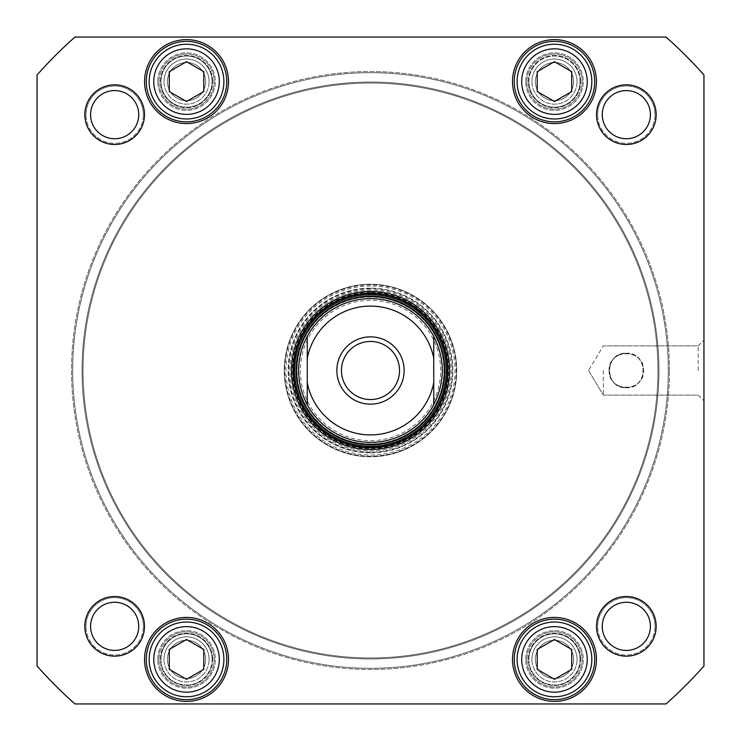 <?xml version="1.0" encoding="UTF-8"?>
<svg xmlns="http://www.w3.org/2000/svg" width="741" height="741" viewBox="0 0 741 741"><rect width="100%" height="100%" fill="white"/><g stroke="black" fill="none" stroke-linecap="round" stroke-linejoin="round"><path stroke-width="0.56" stroke-dasharray="3.71 2.78" d="M668.308 370.5A297.808 297.808 0 0 1 221.596 628.405A297.808 297.808 0 0 1 221.596 112.595A297.808 297.808 0 0 1 668.308 370.5A297.808 297.808 0 0 0 221.596 112.595A297.808 297.808 0 0 0 221.596 628.405A297.808 297.808 0 0 0 668.308 370.5M669.456 370.5A298.956 298.956 0 0 0 221.022 111.595A298.956 298.956 0 0 0 221.022 629.405A298.956 298.956 0 0 0 669.456 370.5A298.956 298.956 0 0 1 221.022 629.405A298.956 298.956 0 0 1 221.022 111.595A298.956 298.956 0 0 1 669.456 370.5M658.953 370.5A288.453 288.453 0 0 0 226.274 120.69A288.453 288.453 0 0 0 226.274 620.31A288.453 288.453 0 0 0 658.953 370.5A288.453 288.453 0 0 1 226.274 620.31A288.453 288.453 0 0 1 226.274 120.69A288.453 288.453 0 0 1 658.953 370.5M657.952 370.5A287.452 287.452 0 0 0 226.774 121.552A287.452 287.452 0 0 0 226.774 619.448A287.452 287.452 0 0 0 657.952 370.5A287.452 287.452 0 0 1 226.774 619.448A287.452 287.452 0 0 1 226.774 121.552A287.452 287.452 0 0 1 657.952 370.5M370.5 298.632A71.868 71.868 0 0 0 308.265 406.429A71.868 71.868 0 0 0 432.735 406.429A71.868 71.868 0 0 0 370.5 298.632A71.868 71.868 0 0 0 299.614 382.3A71.868 71.868 0 0 0 393.786 438.487A71.868 71.868 0 0 0 433.744 336.368L433.744 404.632M307.256 404.632L307.256 336.368M341.453 370.5A29.047 29.047 0 0 0 370.5 399.547A29.047 29.047 0 0 0 399.547 370.5A29.047 29.047 0 0 0 370.5 341.453A29.047 29.047 0 0 0 341.453 370.5M336.849 370.5A33.651 33.651 0 0 1 387.321 341.36A33.651 33.651 0 0 1 387.321 399.64A33.651 33.651 0 0 1 336.849 370.5M300.364 370.5A70.136 70.136 0 0 0 405.568 431.243A70.136 70.136 0 0 0 405.568 309.757A70.136 70.136 0 0 0 300.364 370.5M298.632 370.5A71.868 71.868 0 0 1 406.429 308.265A71.868 71.868 0 0 1 406.429 432.735A71.868 71.868 0 0 1 298.632 370.5M626.34 387.747C636.769 386.83 642.521 381.078 643.586 370.5C644.513 348.196 608.166 348.196 609.093 370.5C610.158 381.078 615.901 386.83 626.34 387.747C604.137 389.044 604.137 351.956 626.34 353.253C648.532 351.956 648.532 389.044 626.34 387.747M74.98 37.05A445.554 445.554 0 0 0 37.05 74.98L37.05 666.02A445.554 445.554 0 0 0 74.98 703.95L666.02 703.95A445.554 445.554 0 0 0 703.95 666.02L703.95 74.98A445.554 445.554 0 0 0 666.02 37.05L74.98 37.05L666.02 37.05A445.554 445.554 0 0 1 703.95 74.98L703.95 666.02A445.554 445.554 0 0 1 666.02 703.95L74.98 703.95A445.554 445.554 0 0 1 37.05 666.02L37.05 74.98A445.554 445.554 0 0 1 74.98 37.05L666.02 37.05A445.554 445.554 0 0 1 703.95 74.98L703.95 666.02A445.554 445.554 0 0 1 666.02 703.95L74.98 703.95A445.554 445.554 0 0 1 37.05 666.02L37.05 74.98A445.554 445.554 0 0 1 74.98 37.05M144.486 626.34A29.825 29.825 0 0 1 99.748 652.163A29.825 29.825 0 0 1 99.748 600.506A29.825 29.825 0 0 1 144.486 626.34M144.486 114.66A29.825 29.825 0 0 1 99.748 140.494A29.825 29.825 0 0 1 99.748 88.837A29.825 29.825 0 0 1 144.486 114.66M656.165 626.34A29.825 29.825 0 0 1 611.427 652.163A29.825 29.825 0 0 1 611.427 600.506A29.825 29.825 0 0 1 656.165 626.34M656.165 114.66A29.825 29.825 0 0 1 611.427 140.494A29.825 29.825 0 0 1 611.427 88.837A29.825 29.825 0 0 1 656.165 114.66M167.846 627.034A37.365 37.365 0 0 1 223.893 659.397A37.365 37.365 0 0 1 167.846 691.761A37.365 37.365 0 0 1 167.846 627.034A37.365 37.365 0 0 1 223.893 659.397A37.365 37.365 0 0 1 167.846 691.761A37.365 37.365 0 0 1 167.846 627.034A37.365 37.365 0 0 0 167.846 691.761A37.365 37.365 0 0 0 223.893 659.397A37.365 37.365 0 0 0 167.846 627.034M169.281 669.355L186.528 679.312L203.775 669.355L203.775 649.44L186.528 639.483L169.281 649.44L169.281 669.355L186.528 679.312L203.775 669.355L203.775 649.44L186.528 639.483L169.281 649.44L169.281 669.355L169.281 649.44L186.528 639.483L203.775 649.44L203.775 669.355L186.528 679.312L169.281 669.355M167.846 49.239A37.365 37.365 0 0 1 223.893 81.603A37.365 37.365 0 0 1 167.846 113.966A37.365 37.365 0 0 1 167.846 49.239A37.365 37.365 0 0 1 223.893 81.603A37.365 37.365 0 0 1 167.846 113.966A37.365 37.365 0 0 1 167.846 49.239A37.365 37.365 0 0 0 167.846 113.966A37.365 37.365 0 0 0 223.893 81.603A37.365 37.365 0 0 0 167.846 49.239M169.281 91.56L186.528 101.517L203.775 91.56L203.775 71.645L186.528 61.688L169.281 71.645L169.281 91.56L186.528 101.517L203.775 91.56L203.775 71.645L186.528 61.688L169.281 71.645L169.281 91.56L169.281 71.645L186.528 61.688L203.775 71.645L203.775 91.56L186.528 101.517L169.281 91.56M535.789 627.034A37.365 37.365 0 0 1 591.846 659.397A37.365 37.365 0 0 1 535.789 691.761A37.365 37.365 0 0 1 535.789 627.034A37.365 37.365 0 0 1 591.846 659.397A37.365 37.365 0 0 1 535.789 691.761A37.365 37.365 0 0 1 535.789 627.034A37.365 37.365 0 0 0 535.789 691.761A37.365 37.365 0 0 0 591.846 659.397A37.365 37.365 0 0 0 535.789 627.034M537.225 669.355L554.472 679.312L571.719 669.355L571.719 649.44L554.472 639.483L537.225 649.44L537.225 669.355L554.472 679.312L571.719 669.355L571.719 649.44L554.472 639.483L537.225 649.44L537.225 669.355L537.225 649.44L554.472 639.483L571.719 649.44L571.719 669.355L554.472 679.312L537.225 669.355M535.789 49.239A37.365 37.365 0 0 1 591.846 81.603A37.365 37.365 0 0 1 535.789 113.966A37.365 37.365 0 0 1 535.789 49.239A37.365 37.365 0 0 1 591.846 81.603A37.365 37.365 0 0 1 535.789 113.966A37.365 37.365 0 0 1 535.789 49.239A37.365 37.365 0 0 0 535.789 113.966A37.365 37.365 0 0 0 591.846 81.603A37.365 37.365 0 0 0 535.789 49.239M537.225 91.56L554.472 101.517L571.719 91.56L571.719 71.645L554.472 61.688L537.225 71.645L537.225 91.56L554.472 101.517L571.719 91.56L571.719 71.645L554.472 61.688L537.225 71.645L537.225 91.56L537.225 71.645L554.472 61.688L571.719 71.645L571.719 91.56L554.472 101.517L537.225 91.56M370.5 447.823A77.323 77.323 0 0 0 437.468 331.838A77.323 77.323 0 0 0 303.532 331.838A77.323 77.323 0 0 0 370.5 447.823M650.413 114.66A24.073 24.073 0 0 0 626.34 90.587A24.073 24.073 0 0 0 602.257 114.66A24.073 24.073 0 0 0 626.34 138.743A24.073 24.073 0 0 0 650.413 114.66A24.073 24.073 0 0 1 626.34 138.743A24.073 24.073 0 0 1 602.257 114.66A24.073 24.073 0 0 0 638.372 135.51A24.073 24.073 0 0 0 638.372 93.811A24.073 24.073 0 0 0 602.257 114.66A24.073 24.073 0 0 1 626.34 90.587A24.073 24.073 0 0 1 650.413 114.66M138.743 626.34A24.073 24.073 0 0 0 114.66 602.257A24.073 24.073 0 0 0 90.587 626.34A24.073 24.073 0 0 0 114.66 650.413A24.073 24.073 0 0 0 138.743 626.34A24.073 24.073 0 0 1 114.66 650.413A24.073 24.073 0 0 1 90.587 626.34A24.073 24.073 0 0 0 126.702 647.189A24.073 24.073 0 0 0 126.702 605.49A24.073 24.073 0 0 0 90.587 626.34A24.073 24.073 0 0 1 114.66 602.257A24.073 24.073 0 0 1 138.743 626.34M650.413 626.34A24.073 24.073 0 0 0 626.34 602.257A24.073 24.073 0 0 0 602.257 626.34A24.073 24.073 0 0 0 626.34 650.413A24.073 24.073 0 0 0 650.413 626.34A24.073 24.073 0 0 1 626.34 650.413A24.073 24.073 0 0 1 602.257 626.34A24.073 24.073 0 0 0 638.372 647.189A24.073 24.073 0 0 0 638.372 605.49A24.073 24.073 0 0 0 602.257 626.34A24.073 24.073 0 0 1 626.34 602.257A24.073 24.073 0 0 1 650.413 626.34M138.743 114.66A24.073 24.073 0 0 0 114.66 90.587A24.073 24.073 0 0 0 90.587 114.66A24.073 24.073 0 0 0 114.66 138.743A24.073 24.073 0 0 0 138.743 114.66A24.073 24.073 0 0 1 114.66 138.743A24.073 24.073 0 0 1 90.587 114.66A24.073 24.073 0 0 0 126.702 135.51A24.073 24.073 0 0 0 126.702 93.811A24.073 24.073 0 0 0 90.587 114.66A24.073 24.073 0 0 1 114.66 90.587A24.073 24.073 0 0 1 138.743 114.66M146.283 659.397A40.246 40.246 0 0 0 206.646 694.243A40.246 40.246 0 0 0 206.646 624.543A40.246 40.246 0 0 0 146.283 659.397A40.246 40.246 0 0 0 206.646 694.243A40.246 40.246 0 0 0 206.646 624.543A40.246 40.246 0 0 0 146.283 659.397A40.246 40.246 0 0 1 206.646 624.543A40.246 40.246 0 0 1 206.646 694.243A40.246 40.246 0 0 1 146.283 659.397M514.226 659.397A40.246 40.246 0 0 0 574.59 694.243A40.246 40.246 0 0 0 574.59 624.543A40.246 40.246 0 0 0 514.226 659.397A40.246 40.246 0 0 0 574.59 694.243A40.246 40.246 0 0 0 574.59 624.543A40.246 40.246 0 0 0 514.226 659.397A40.246 40.246 0 0 1 574.59 624.543A40.246 40.246 0 0 1 574.59 694.243A40.246 40.246 0 0 1 514.226 659.397M514.226 81.603A40.246 40.246 0 0 0 574.59 116.457A40.246 40.246 0 0 0 574.59 46.757A40.246 40.246 0 0 0 514.226 81.603A40.246 40.246 0 0 0 574.59 116.457A40.246 40.246 0 0 0 574.59 46.757A40.246 40.246 0 0 0 514.226 81.603A40.246 40.246 0 0 1 574.59 46.757A40.246 40.246 0 0 1 574.59 116.457A40.246 40.246 0 0 1 514.226 81.603M146.283 81.603A40.246 40.246 0 0 0 206.646 116.457A40.246 40.246 0 0 0 206.646 46.757A40.246 40.246 0 0 0 146.283 81.603A40.246 40.246 0 0 0 206.646 116.457A40.246 40.246 0 0 0 206.646 46.757A40.246 40.246 0 0 0 146.283 81.603A40.246 40.246 0 0 1 206.646 46.757A40.246 40.246 0 0 1 206.646 116.457A40.246 40.246 0 0 1 146.283 81.603M698.198 370.5L698.198 345.88L698.198 370.5M703.95 370.5L703.95 400.872L703.95 370.5M603.341 370.5L603.341 395.12L603.341 370.5M370.5 296.909A73.591 73.591 0 0 0 306.774 407.291A73.591 73.591 0 0 0 434.226 407.291A73.591 73.591 0 0 0 370.5 296.909A73.591 73.591 0 0 0 306.774 407.291A73.591 73.591 0 0 0 434.226 407.291A73.591 73.591 0 0 0 370.5 296.909M370.5 297.058A73.442 73.442 0 0 0 306.904 407.217A73.442 73.442 0 0 0 434.096 407.217A73.442 73.442 0 0 0 370.5 297.058M160.945 81.603A25.583 25.583 0 0 0 199.32 103.759A25.583 25.583 0 0 0 199.32 59.447A25.583 25.583 0 0 0 160.945 81.603A25.583 25.583 0 0 1 199.32 59.447A25.583 25.583 0 0 1 199.32 103.759A25.583 25.583 0 0 1 160.945 81.603M212.686 81.603A26.157 26.157 0 0 0 186.528 55.445A26.157 26.157 0 0 0 160.371 81.603A26.157 26.157 0 0 0 186.528 107.76A26.157 26.157 0 0 0 212.686 81.603A26.157 26.157 0 0 1 173.45 104.259A26.157 26.157 0 0 1 173.45 58.956A26.157 26.157 0 0 1 212.686 81.603M160.945 659.397A25.583 25.583 0 0 0 199.32 681.553A25.583 25.583 0 0 0 199.32 637.241A25.583 25.583 0 0 0 160.945 659.397A25.583 25.583 0 0 1 199.32 637.241A25.583 25.583 0 0 1 199.32 681.553A25.583 25.583 0 0 1 160.945 659.397M212.686 659.397A26.157 26.157 0 0 0 186.528 633.24A26.157 26.157 0 0 0 160.371 659.397A26.157 26.157 0 0 0 186.528 685.555A26.157 26.157 0 0 0 212.686 659.397A26.157 26.157 0 0 1 173.45 682.044A26.157 26.157 0 0 1 173.45 636.741A26.157 26.157 0 0 1 212.686 659.397M528.889 81.603A25.583 25.583 0 0 1 567.263 59.447A25.583 25.583 0 0 1 567.263 103.759A25.583 25.583 0 0 1 528.889 81.603A25.583 25.583 0 0 0 567.263 103.759A25.583 25.583 0 0 0 567.263 59.447A25.583 25.583 0 0 0 528.889 81.603M580.629 81.603A26.157 26.157 0 0 0 554.472 55.445A26.157 26.157 0 0 0 528.314 81.603A26.157 26.157 0 0 0 554.472 107.76A26.157 26.157 0 0 0 580.629 81.603A26.157 26.157 0 0 1 541.393 104.259A26.157 26.157 0 0 1 541.393 58.956A26.157 26.157 0 0 1 580.629 81.603M528.889 659.397A25.583 25.583 0 0 0 567.263 681.553A25.583 25.583 0 0 0 567.263 637.241A25.583 25.583 0 0 0 528.889 659.397A25.583 25.583 0 0 1 567.263 637.241A25.583 25.583 0 0 1 567.263 681.553A25.583 25.583 0 0 1 528.889 659.397M580.629 659.397A26.157 26.157 0 0 0 554.472 633.24A26.157 26.157 0 0 0 528.314 659.397A26.157 26.157 0 0 0 554.472 685.555A26.157 26.157 0 0 0 580.629 659.397A26.157 26.157 0 0 1 541.393 682.044A26.157 26.157 0 0 1 541.393 636.741A26.157 26.157 0 0 1 580.629 659.397M290.009 370.5A80.491 80.491 0 0 1 370.5 290.009A80.491 80.491 0 0 1 450.991 370.5A80.491 80.491 0 0 1 370.5 450.991A80.491 80.491 0 0 1 300.8 330.254A80.491 80.491 0 0 1 440.2 330.254A80.491 80.491 0 0 1 370.5 450.991A80.491 80.491 0 0 1 290.009 370.5M370.5 294.325A76.175 76.175 0 0 0 304.532 408.587A76.175 76.175 0 0 0 436.468 408.587A76.175 76.175 0 0 0 370.5 294.325M370.5 284.266A86.234 86.234 0 0 0 295.816 413.617A86.234 86.234 0 0 0 445.184 413.617A86.234 86.234 0 0 0 370.5 284.266M370.5 288.147A82.353 82.353 0 0 0 299.179 411.681A82.353 82.353 0 0 0 441.821 411.681A82.353 82.353 0 0 0 370.5 288.147M370.5 285.989A84.511 84.511 0 0 0 297.308 412.756A84.511 84.511 0 0 0 443.692 412.756A84.511 84.511 0 0 0 370.5 285.989M370.5 284.84A85.66 85.66 0 0 0 296.317 413.33A85.66 85.66 0 0 0 444.683 413.33A85.66 85.66 0 0 0 370.5 284.84A85.66 85.66 0 0 0 296.317 413.33A85.66 85.66 0 0 0 444.683 413.33A85.66 85.66 0 0 0 370.5 284.84M370.5 456.734A86.234 86.234 0 0 1 295.816 327.383A86.234 86.234 0 0 1 445.184 327.383A86.234 86.234 0 0 1 370.5 456.734A86.234 86.234 0 0 1 295.816 327.383A86.234 86.234 0 0 1 445.184 327.383A86.234 86.234 0 0 1 370.5 456.734M370.5 452.714A82.214 82.214 0 0 0 441.701 329.393A82.214 82.214 0 0 0 299.299 329.393A82.214 82.214 0 0 0 370.5 452.714M535.363 81.603A19.109 19.109 0 0 0 564.021 98.155A19.109 19.109 0 0 0 564.021 65.06A19.109 19.109 0 0 0 535.363 81.603A19.109 19.109 0 0 1 564.021 65.06A19.109 19.109 0 0 1 564.021 98.155A19.109 19.109 0 0 1 535.363 81.603M531.918 81.603A22.554 22.554 0 0 1 565.753 62.068A22.554 22.554 0 0 1 565.753 101.137A22.554 22.554 0 0 1 531.918 81.603M526.879 81.603A27.593 27.593 0 0 1 568.273 57.705A27.593 27.593 0 0 1 568.273 105.509A27.593 27.593 0 0 1 526.879 81.603A27.593 27.593 0 0 1 568.273 57.705A27.593 27.593 0 0 1 568.273 105.509A27.593 27.593 0 0 1 526.879 81.603M573.58 81.603A19.109 19.109 0 0 1 544.922 98.155A19.109 19.109 0 0 1 544.922 65.06A19.109 19.109 0 0 1 573.58 81.603A19.109 19.109 0 0 0 544.922 65.06A19.109 19.109 0 0 0 544.922 98.155A19.109 19.109 0 0 0 573.58 81.603M577.026 81.603A22.554 22.554 0 0 0 543.19 62.068A22.554 22.554 0 0 0 543.19 101.137A22.554 22.554 0 0 0 577.026 81.603M525.73 81.603A28.742 28.742 0 0 1 568.847 56.714A28.742 28.742 0 0 1 568.847 106.5A28.742 28.742 0 0 1 525.73 81.603A28.742 28.742 0 0 1 568.847 56.714A28.742 28.742 0 0 1 568.847 106.5A28.742 28.742 0 0 1 525.73 81.603M535.363 659.397A19.109 19.109 0 0 0 564.021 675.94A19.109 19.109 0 0 0 564.021 642.845A19.109 19.109 0 0 0 535.363 659.397A19.109 19.109 0 0 1 564.021 642.845A19.109 19.109 0 0 1 564.021 675.94A19.109 19.109 0 0 1 535.363 659.397M531.918 659.397A22.554 22.554 0 0 1 565.753 639.863A22.554 22.554 0 0 1 565.753 678.932A22.554 22.554 0 0 1 531.918 659.397M526.879 659.397A27.593 27.593 0 0 1 568.273 635.491A27.593 27.593 0 0 1 568.273 683.295A27.593 27.593 0 0 1 526.879 659.397A27.593 27.593 0 0 1 568.273 635.491A27.593 27.593 0 0 1 568.273 683.295A27.593 27.593 0 0 1 526.879 659.397M573.58 659.397A19.109 19.109 0 0 1 544.922 675.94A19.109 19.109 0 0 1 544.922 642.845A19.109 19.109 0 0 1 573.58 659.397A19.109 19.109 0 0 0 544.922 642.845A19.109 19.109 0 0 0 544.922 675.94A19.109 19.109 0 0 0 573.58 659.397M577.026 659.397A22.554 22.554 0 0 0 543.19 639.863A22.554 22.554 0 0 0 543.19 678.932A22.554 22.554 0 0 0 577.026 659.397M525.73 659.397A28.742 28.742 0 0 1 568.847 634.5A28.742 28.742 0 0 1 568.847 684.286A28.742 28.742 0 0 1 525.73 659.397A28.742 28.742 0 0 1 568.847 634.5A28.742 28.742 0 0 1 568.847 684.286A28.742 28.742 0 0 1 525.73 659.397M167.42 81.603A19.109 19.109 0 0 0 196.078 98.155A19.109 19.109 0 0 0 196.078 65.06A19.109 19.109 0 0 0 167.42 81.603A19.109 19.109 0 0 1 196.078 65.06A19.109 19.109 0 0 1 196.078 98.155A19.109 19.109 0 0 1 167.42 81.603M163.974 81.603A22.554 22.554 0 0 1 197.81 62.068A22.554 22.554 0 0 1 197.81 101.137A22.554 22.554 0 0 1 163.974 81.603M158.935 81.603A27.593 27.593 0 0 1 200.329 57.705A27.593 27.593 0 0 1 200.329 105.509A27.593 27.593 0 0 1 158.935 81.603A27.593 27.593 0 0 1 200.329 57.705A27.593 27.593 0 0 1 200.329 105.509A27.593 27.593 0 0 1 158.935 81.603M205.637 81.603A19.109 19.109 0 0 1 176.969 98.155A19.109 19.109 0 0 1 176.969 65.06A19.109 19.109 0 0 1 205.637 81.603A19.109 19.109 0 0 0 176.969 65.06A19.109 19.109 0 0 0 176.969 98.155A19.109 19.109 0 0 0 205.637 81.603M209.082 81.603A22.554 22.554 0 0 0 175.246 62.068A22.554 22.554 0 0 0 175.246 101.137A22.554 22.554 0 0 0 209.082 81.603M157.777 81.603A28.742 28.742 0 0 1 200.904 56.714A28.742 28.742 0 0 1 200.904 106.5A28.742 28.742 0 0 1 157.777 81.603A28.742 28.742 0 0 1 200.904 56.714A28.742 28.742 0 0 1 200.904 106.5A28.742 28.742 0 0 1 157.777 81.603M167.42 659.397A19.109 19.109 0 0 0 196.078 675.94A19.109 19.109 0 0 0 196.078 642.845A19.109 19.109 0 0 0 167.42 659.397A19.109 19.109 0 0 1 196.078 642.845A19.109 19.109 0 0 1 196.078 675.94A19.109 19.109 0 0 1 167.42 659.397M163.974 659.397A22.554 22.554 0 0 1 197.81 639.863A22.554 22.554 0 0 1 197.81 678.932A22.554 22.554 0 0 1 163.974 659.397M158.935 659.397A27.593 27.593 0 0 1 200.329 635.491A27.593 27.593 0 0 1 200.329 683.295A27.593 27.593 0 0 1 158.935 659.397A27.593 27.593 0 0 1 200.329 635.491A27.593 27.593 0 0 1 200.329 683.295A27.593 27.593 0 0 1 158.935 659.397M205.637 659.397A19.109 19.109 0 0 1 176.969 675.94A19.109 19.109 0 0 1 176.969 642.845A19.109 19.109 0 0 1 205.637 659.397A19.109 19.109 0 0 0 176.969 642.845A19.109 19.109 0 0 0 176.969 675.94A19.109 19.109 0 0 0 205.637 659.397M209.082 659.397A22.554 22.554 0 0 0 175.246 639.863A22.554 22.554 0 0 0 175.246 678.932A22.554 22.554 0 0 0 209.082 659.397M157.777 659.397A28.742 28.742 0 0 1 200.904 634.5A28.742 28.742 0 0 1 200.904 684.286A28.742 28.742 0 0 1 157.777 659.397A28.742 28.742 0 0 1 200.904 634.5A28.742 28.742 0 0 1 200.904 684.286A28.742 28.742 0 0 1 157.777 659.397M626.34 353.253C636.769 354.17 642.521 359.922 643.586 370.5C644.513 392.804 608.166 392.804 609.093 370.5C610.158 359.922 615.901 354.17 626.34 353.253C604.137 351.956 604.137 389.044 626.34 387.747C648.532 389.044 648.532 351.956 626.34 353.253M144.56 659.397A41.968 41.968 0 0 1 207.508 623.051A41.968 41.968 0 0 1 207.508 695.743A41.968 41.968 0 0 1 144.56 659.397M512.503 81.603A41.968 41.968 0 0 1 575.461 45.257A41.968 41.968 0 0 1 575.461 117.949A41.968 41.968 0 0 1 512.503 81.603M85.984 626.34A28.677 28.677 0 0 1 128.999 601.497A28.677 28.677 0 0 1 128.999 651.172A28.677 28.677 0 0 1 85.984 626.34M597.663 114.66A28.677 28.677 0 0 1 640.678 89.828A28.677 28.677 0 0 1 640.678 139.503A28.677 28.677 0 0 1 597.663 114.66M85.984 114.66A28.677 28.677 0 0 1 128.999 89.828A28.677 28.677 0 0 1 128.999 139.503A28.677 28.677 0 0 1 85.984 114.66M597.663 626.34A28.677 28.677 0 0 1 640.678 601.497A28.677 28.677 0 0 1 640.678 651.172A28.677 28.677 0 0 1 597.663 626.34M144.56 81.603A41.968 41.968 0 0 1 207.508 45.257A41.968 41.968 0 0 1 207.508 117.949A41.968 41.968 0 0 1 144.56 81.603M512.503 659.397A41.968 41.968 0 0 1 575.461 623.051A41.968 41.968 0 0 1 575.461 695.743A41.968 41.968 0 0 1 512.503 659.397M143.337 626.34A28.677 28.677 0 0 0 100.322 601.497A28.677 28.677 0 0 0 100.322 651.172A28.677 28.677 0 0 0 143.337 626.34M655.016 114.66A28.677 28.677 0 0 0 612.001 89.828A28.677 28.677 0 0 0 612.001 139.503A28.677 28.677 0 0 0 655.016 114.66M143.337 114.66A28.677 28.677 0 0 0 100.322 89.828A28.677 28.677 0 0 0 100.322 139.503A28.677 28.677 0 0 0 143.337 114.66M655.016 626.34A28.677 28.677 0 0 0 612.001 601.497A28.677 28.677 0 0 0 612.001 651.172A28.677 28.677 0 0 0 655.016 626.34M580.055 659.397A25.583 25.583 0 0 1 541.68 681.553A25.583 25.583 0 0 1 541.68 637.241A25.583 25.583 0 0 1 580.055 659.397A25.583 25.583 0 0 0 541.68 637.241A25.583 25.583 0 0 0 541.68 681.553A25.583 25.583 0 0 0 580.055 659.397M212.111 81.603A25.583 25.583 0 0 0 173.737 59.447A25.583 25.583 0 0 0 173.737 103.759A25.583 25.583 0 0 0 212.111 81.603A25.583 25.583 0 0 1 173.737 103.759A25.583 25.583 0 0 1 173.737 59.447A25.583 25.583 0 0 1 212.111 81.603M212.111 659.397A25.583 25.583 0 0 1 173.737 681.553A25.583 25.583 0 0 1 173.737 637.241A25.583 25.583 0 0 1 212.111 659.397A25.583 25.583 0 0 0 173.737 637.241A25.583 25.583 0 0 0 173.737 681.553A25.583 25.583 0 0 0 212.111 659.397M580.055 81.603A25.583 25.583 0 0 0 541.68 59.447A25.583 25.583 0 0 0 541.68 103.759A25.583 25.583 0 0 0 580.055 81.603A25.583 25.583 0 0 1 541.68 103.759A25.583 25.583 0 0 1 541.68 59.447A25.583 25.583 0 0 1 580.055 81.603M370.5 288.786A81.714 81.714 0 0 0 299.735 411.357A81.714 81.714 0 0 0 441.265 411.357A81.714 81.714 0 0 0 370.5 288.786M370.5 292.352A78.148 78.148 0 0 0 302.828 409.569A78.148 78.148 0 0 0 438.172 409.569A78.148 78.148 0 0 0 370.5 292.352M170.143 631.017A32.771 32.771 0 0 0 170.143 687.778A32.771 32.771 0 0 0 219.299 659.397A32.771 32.771 0 0 0 170.143 631.017M538.086 53.222A32.771 32.771 0 0 0 538.086 109.983A32.771 32.771 0 0 0 587.243 81.603A32.771 32.771 0 0 0 538.086 53.222M170.143 53.222A32.771 32.771 0 0 0 170.143 109.983A32.771 32.771 0 0 0 219.299 81.603A32.771 32.771 0 0 0 170.143 53.222M538.086 631.017A32.771 32.771 0 0 0 538.086 687.778A32.771 32.771 0 0 0 587.243 659.397A32.771 32.771 0 0 0 538.086 631.017M698.198 395.12L703.95 400.872L698.198 395.12L603.341 395.12L698.198 395.12M698.198 345.88L703.95 340.128L698.198 345.88L603.341 345.88L698.198 345.88M588.549 370.5L603.341 395.12L588.549 370.5L603.341 345.88L588.549 370.5"/><path stroke-width="1.11" d="M307.256 336.368L307.256 404.632C301.568 393.971 298.697 382.588 298.632 370.5C298.697 358.412 301.568 347.029 307.256 336.368A71.868 71.868 0 0 1 433.744 336.368C445.156 359.126 445.156 381.874 433.744 404.632L433.744 336.368A71.868 71.868 0 0 0 370.5 298.632M404.151 370.5A33.651 33.651 0 0 0 353.679 341.36A33.651 33.651 0 0 0 353.679 399.64A33.651 33.651 0 0 0 404.151 370.5M399.547 370.5A29.047 29.047 0 0 1 355.976 395.657A29.047 29.047 0 0 1 355.976 345.343A29.047 29.047 0 0 1 399.547 370.5M433.744 404.632A71.868 71.868 0 0 1 307.256 404.632A71.868 71.868 0 0 0 433.744 404.632M169.281 71.645L186.528 61.688L203.775 71.645L203.775 91.56L186.528 101.517L169.281 91.56L169.281 71.645M537.225 649.44L554.472 639.483L571.719 649.44L571.719 669.355L554.472 679.312L537.225 669.355L537.225 649.44M169.281 649.44L186.528 639.483L203.775 649.44L203.775 669.355L186.528 679.312L169.281 669.355L169.281 649.44M537.225 71.645L554.472 61.688L571.719 71.645L571.719 91.56L554.472 101.517L537.225 91.56L537.225 71.645M74.98 37.05L666.02 37.05A445.554 445.554 0 0 1 703.95 74.98L703.95 666.02A445.554 445.554 0 0 1 666.02 703.95L74.98 703.95A445.554 445.554 0 0 1 37.05 666.02L37.05 74.98A445.554 445.554 0 0 1 74.98 37.05M370.5 449.546A79.046 79.046 0 0 0 438.959 330.977A79.046 79.046 0 0 0 302.041 330.977A79.046 79.046 0 0 0 370.5 449.546M84.835 114.66A29.825 29.825 0 0 0 129.573 140.494A29.825 29.825 0 0 0 129.573 88.837A29.825 29.825 0 0 0 84.835 114.66M596.514 626.34A29.825 29.825 0 0 0 641.252 652.163A29.825 29.825 0 0 0 641.252 600.506A29.825 29.825 0 0 0 596.514 626.34M512.503 659.397A41.968 41.968 0 0 0 575.461 695.743A41.968 41.968 0 0 0 575.461 623.051A41.968 41.968 0 0 0 512.503 659.397M144.56 81.603A41.968 41.968 0 0 0 207.508 117.949A41.968 41.968 0 0 0 207.508 45.257A41.968 41.968 0 0 0 144.56 81.603M512.503 81.603A41.968 41.968 0 0 0 575.461 117.949A41.968 41.968 0 0 0 575.461 45.257A41.968 41.968 0 0 0 512.503 81.603M144.56 659.397A41.968 41.968 0 0 0 207.508 695.743A41.968 41.968 0 0 0 207.508 623.051A41.968 41.968 0 0 0 144.56 659.397M596.514 114.66A29.825 29.825 0 0 0 641.252 140.494A29.825 29.825 0 0 0 641.252 88.837A29.825 29.825 0 0 0 596.514 114.66M84.835 626.34A29.825 29.825 0 0 0 129.573 652.163A29.825 29.825 0 0 0 129.573 600.506A29.825 29.825 0 0 0 84.835 626.34M167.846 627.034A37.365 37.365 0 0 0 167.846 691.761A37.365 37.365 0 0 0 223.893 659.397A37.365 37.365 0 0 0 167.846 627.034M167.846 49.239A37.365 37.365 0 0 0 167.846 113.966A37.365 37.365 0 0 0 223.893 81.603A37.365 37.365 0 0 0 167.846 49.239M535.789 627.034A37.365 37.365 0 0 0 535.789 691.761A37.365 37.365 0 0 0 591.846 659.397A37.365 37.365 0 0 0 535.789 627.034M535.789 49.239A37.365 37.365 0 0 0 535.789 113.966A37.365 37.365 0 0 0 591.846 81.603A37.365 37.365 0 0 0 535.789 49.239M370.5 447.823A77.323 77.323 0 0 1 303.532 331.838A77.323 77.323 0 0 1 437.468 331.838A77.323 77.323 0 0 1 370.5 447.823M602.257 114.66A24.073 24.073 0 0 1 638.372 93.811A24.073 24.073 0 0 1 638.372 135.51A24.073 24.073 0 0 1 602.257 114.66M90.587 626.34A24.073 24.073 0 0 1 126.702 605.49A24.073 24.073 0 0 1 126.702 647.189A24.073 24.073 0 0 1 90.587 626.34M602.257 626.34A24.073 24.073 0 0 1 638.372 605.49A24.073 24.073 0 0 1 638.372 647.189A24.073 24.073 0 0 1 602.257 626.34M90.587 114.66A24.073 24.073 0 0 1 126.702 93.811A24.073 24.073 0 0 1 126.702 135.51A24.073 24.073 0 0 1 90.587 114.66M146.283 659.397A40.246 40.246 0 0 1 206.646 624.543A40.246 40.246 0 0 1 206.646 694.243A40.246 40.246 0 0 1 146.283 659.397M514.226 659.397A40.246 40.246 0 0 1 574.59 624.543A40.246 40.246 0 0 1 574.59 694.243A40.246 40.246 0 0 1 514.226 659.397M514.226 81.603A40.246 40.246 0 0 1 574.59 46.757A40.246 40.246 0 0 1 574.59 116.457A40.246 40.246 0 0 1 514.226 81.603M146.283 81.603A40.246 40.246 0 0 1 206.646 46.757A40.246 40.246 0 0 1 206.646 116.457A40.246 40.246 0 0 1 146.283 81.603M370.5 296.159A74.341 74.341 0 0 0 306.116 407.67A74.341 74.341 0 0 0 434.884 407.67A74.341 74.341 0 0 0 370.5 296.159M307.256 358.385A64.393 64.393 0 0 1 433.744 358.385M433.744 382.615A64.393 64.393 0 0 1 307.256 382.615M170.143 53.222A32.771 32.771 0 0 1 219.299 81.603A32.771 32.771 0 0 1 170.143 109.983A32.771 32.771 0 0 1 170.143 53.222M538.086 631.017A32.771 32.771 0 0 1 587.243 659.397A32.771 32.771 0 0 1 538.086 687.778A32.771 32.771 0 0 1 538.086 631.017M170.143 631.017A32.771 32.771 0 0 1 219.299 659.397A32.771 32.771 0 0 1 170.143 687.778A32.771 32.771 0 0 1 170.143 631.017M538.086 53.222A32.771 32.771 0 0 1 587.243 81.603A32.771 32.771 0 0 1 538.086 109.983A32.771 32.771 0 0 1 538.086 53.222M370.5 293.455A77.045 77.045 0 0 0 303.782 409.023A77.045 77.045 0 0 0 437.218 409.023A77.045 77.045 0 0 0 370.5 293.455M370.5 294.714A75.786 75.786 0 0 0 304.866 408.393A75.786 75.786 0 0 0 436.134 408.393A75.786 75.786 0 0 0 370.5 294.714"/></g></svg>

